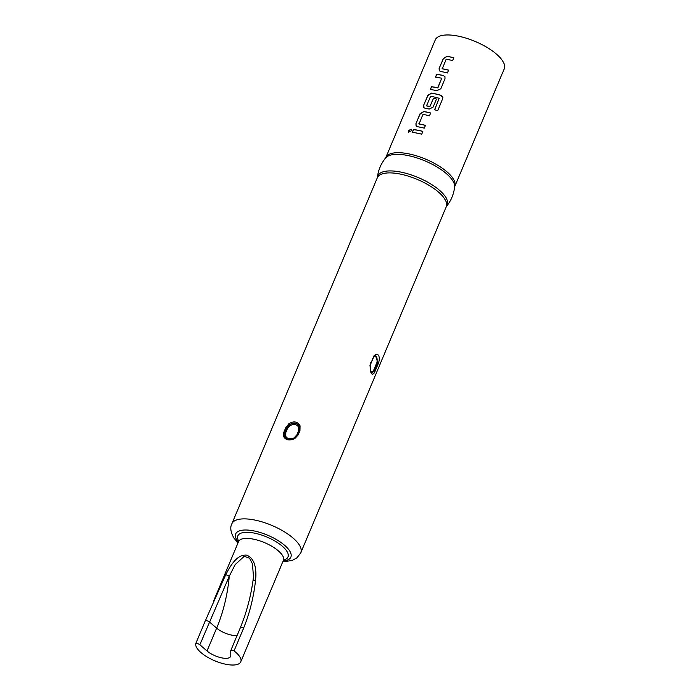 <?xml version="1.0" encoding="UTF-8"?>
<svg xmlns="http://www.w3.org/2000/svg" width="700" height="700" viewBox="0 0 700 700"><rect width="100%" height="100%" fill="white"/><g stroke="black" fill="none" stroke-linecap="round" stroke-linejoin="round"><path stroke-width="1.05" d="M411.329 129.308L408.38 130.734L408.476 132.248M411.416 130.804L411.259 129.229L408.257 130.62L408.398 132.186L411.416 130.804M205.38 620.673L225.767 574.586C230.318 566.212 236.513 554.479 246.426 555.109C255.754 558.337 256.567 571.296 255.544 580.352C253.697 597.048 249.734 612.955 243.635 628.075L234.045 650.904A24.299 9.109 22.8 0 1 239.627 656.53A24.299 9.109 22.8 0 1 240.756 661.832A24.299 9.109 22.8 0 1 220.596 662.918A24.299 9.109 22.8 0 1 197.076 648.296A24.299 9.109 22.8 0 1 195.781 643.501L205.38 620.673A2.669 0.997 22.8 0 1 209.431 621.95L216.641 628.145L207.043 650.965A14.429 5.407 -157.2 0 0 220.955 657.702A14.429 5.407 -157.2 0 0 230.615 656.434A14.429 5.407 -157.2 0 0 230.781 655.559L230.729 650.746A2.669 0.997 -157.2 0 1 230.755 650.589L240.354 627.76A2.669 0.997 -157.2 0 0 240.319 627.926M283.588 560.061A27.213 10.194 -157.2 0 0 286.729 551.04A27.213 10.194 -157.2 0 0 254.669 533.181A27.213 10.194 -157.2 0 0 238.7 541.188M448.613 70.21A37.179 13.93 22.8 0 0 442.243 68.836L446.171 59.203A37.389 14.009 22.8 0 1 452.646 60.603L453.836 57.767A37.389 14.009 22.8 0 0 446.985 56.306L443.284 58.581L439.119 68.486L439.303 70.796L440.598 71.496A37.389 14.009 22.8 0 1 447.449 72.966L448.639 70.131A37.389 14.009 22.8 0 0 442.172 68.731L442.059 68.513M444.99 78.811L444.99 76.816L443.31 75.495A37.389 14.009 22.8 0 0 436.66 74.34L435.47 77.175A37.389 14.009 22.8 0 1 441.726 78.234L437.719 87.771A37.389 14.009 22.8 0 0 431.471 86.704L430.281 89.53A37.389 14.009 22.8 0 1 436.922 90.685L440.825 88.725L444.99 78.811M441.726 78.234L437.999 87.623M442.662 98.814L442.846 97.449L440.904 95.279A37.389 14.009 22.8 0 0 431.515 93.109L427.814 95.384L423.649 105.289L423.841 107.599L425.127 108.299A37.389 14.009 22.8 0 1 429.188 109.086L433.09 107.118L436.502 99.006A37.389 14.009 22.8 0 0 433.51 98.28L429.852 106.479A37.389 14.009 22.8 0 0 426.571 105.84L430.579 96.311A37.389 14.009 22.8 0 1 439.18 98.297L434.595 109.751A37.389 14.009 22.8 0 1 437.666 110.705L442.662 98.814M439.18 98.297L434.656 109.769M433.51 98.28L429.914 106.575A37.179 13.93 22.8 0 0 426.641 105.945L426.457 105.621M425.408 125.414A37.179 13.93 22.8 0 0 419.037 124.04L422.966 114.398A37.389 14.009 22.8 0 1 429.441 115.806L430.631 112.971A37.389 14.009 22.8 0 0 423.78 111.51L420.079 113.785L415.922 123.69L416.106 126L417.392 126.7A37.389 14.009 22.8 0 1 424.244 128.161L425.434 125.335A37.389 14.009 22.8 0 0 418.967 123.935L418.854 123.707M413.455 129.544L412.265 132.37A37.389 14.009 22.8 0 1 421.706 134.199L422.896 131.373A37.389 14.009 22.8 0 0 413.455 129.544L413.551 129.649A37.179 13.93 22.8 0 1 422.861 131.451M435.286 39.874A37.389 14.009 22.8 0 1 466.305 38.211A37.389 14.009 22.8 0 1 502.477 60.699A37.389 14.009 22.8 0 1 504.219 68.854L454.729 186.576A37.389 14.009 22.8 0 0 452.996 178.421A37.389 14.009 22.8 0 0 416.815 155.934A37.389 14.009 22.8 0 0 385.796 157.596L435.286 39.874M285.644 427.919L288.925 423.719C293.816 420.77 297.544 421.488 300.108 425.88L299.976 430.692L298.244 434.796L294.735 438.655C289.389 440.912 285.661 440.195 283.553 436.485L283.911 432.023L285.644 427.919L286.659 428.26L289.616 424.655L288.925 423.719M371.14 373.135L369.933 365.479L373.966 355.863C375.821 354.043 377.361 353.902 378.578 355.442C379.523 357.184 379.523 359.651 378.586 362.863L374.544 372.479C373.319 374.421 372.181 374.64 371.14 373.135M370.554 371.192A5.871 2.66 101 0 0 373.433 370.799L376.933 362.46A5.871 2.66 101 0 0 376.434 356.939A5.871 2.66 101 0 0 373.485 357.227L372.418 359.074M373.433 370.799A1.067 0.726 -140.9 0 0 373.966 371.595L377.738 362.618L375.489 355.373L374.596 355.819M369.933 365.479L370.134 365.558C370.904 377.23 371.621 370.947 371.507 372.803L373.966 371.595A1.067 0.726 32.2 0 1 374.544 372.479M378.586 362.863L376.933 362.46M298.594 430.719L298.646 427.21C296.826 424.261 294 423.71 290.159 425.565L287.473 428.566L285.74 432.679L285.696 436.188C287.507 439.145 290.342 439.688 294.184 437.832L296.87 434.831L298.594 430.719L299.976 430.692M290.159 425.565L289.616 424.655C293.965 422.144 297.194 422.774 299.294 426.527L299.18 430.684L295.566 437.369M294.735 438.655L294.385 438.209L286.921 438.769L284.699 436.345L284.926 432.364L286.659 428.26L287.473 428.566M283.553 436.485A1.067 0.709 -18.5 0 1 284.699 436.345A1.067 0.621 155.9 0 0 285.696 436.188M298.646 427.21A1.067 0.621 155.9 0 0 299.294 426.527A1.067 0.516 -20.7 0 1 300.108 425.88M255.544 580.352A2.669 0.787 -171.2 0 0 252.998 580.746A2.669 0.787 -171.2 0 0 253.006 580.851L253.479 576.45L252.411 563.815L249.594 558.267L244.282 556.264L235.174 564.594L229.259 576.258L199.841 644.77L207.043 650.965M234.045 650.904A2.669 0.997 -157.2 0 0 230.755 650.589M243.635 628.075A2.669 0.997 -157.2 0 0 240.354 627.76C246.418 612.859 250.635 597.188 252.998 580.746L253.47 576.538M225.767 574.586L229.259 576.258A82.968 37.572 -79 0 1 216.641 628.145A14.429 5.407 -157.2 0 0 237.142 635.39M199.841 644.77A2.669 0.997 -157.2 0 0 195.781 643.501M413.551 129.649L412.405 132.388M430.596 113.05A37.179 13.93 22.8 0 0 423.859 111.615L423.78 111.51M423.859 111.615L420.175 113.89L415.922 123.69M416.01 123.795L416.15 126.053M442.855 97.475L440.904 95.279M440.93 95.366A37.179 13.93 22.8 0 0 431.594 93.214L431.515 93.109M431.594 93.214L427.91 95.489L423.649 105.289M423.745 105.402L423.885 107.651M433.571 98.385A37.179 13.93 22.8 0 1 436.467 99.085M445.016 76.86L443.31 75.495M443.363 75.591A37.179 13.93 22.8 0 0 436.756 74.445L436.66 74.34M436.756 74.445L435.61 77.184M437.78 87.868A37.179 13.93 22.8 0 0 431.559 86.809L431.471 86.704M431.559 86.809L430.412 89.547M453.801 57.846A37.179 13.93 22.8 0 0 447.064 56.411L446.985 56.306M447.064 56.411L443.38 58.686L439.119 68.486M439.215 68.6L439.355 70.849M213.202 601.956L238.569 541.599A24.299 9.109 22.8 0 1 258.738 540.514A24.299 9.109 22.8 0 1 282.249 555.135A24.299 9.109 22.8 0 1 283.377 560.429L283.544 559.93M377.3 177.809L231.858 523.793A37.389 14.009 22.8 0 1 262.885 522.13A37.389 14.009 22.8 0 1 299.058 544.617A37.389 14.009 22.8 0 1 300.799 552.773L446.233 206.78A37.389 14.009 -157.2 0 0 444.5 198.634A37.389 14.009 -157.2 0 0 408.319 176.146A37.389 14.009 -157.2 0 0 377.3 177.809L377.405 177.415A37.678 14.114 22.8 0 1 407.111 173.617A37.678 14.114 22.8 0 1 445.515 196.857A37.678 14.114 22.8 0 1 446.442 206.43C451.071 200.742 453.801 194.25 454.624 186.961A37.678 14.114 -157.2 0 0 452.48 180.294A37.678 14.114 -157.2 0 0 417.988 158.261A37.678 14.114 -157.2 0 0 385.595 157.946L385.796 157.596M372.488 358.277L372.496 358.733M370.764 362.39L370.773 362.845M238.341 542.15A29.925 11.209 22.8 0 1 237.09 540.47A29.925 11.209 22.8 0 1 253.593 530.854A29.925 11.209 22.8 0 1 289.467 550.602A29.925 11.209 22.8 0 1 283.15 560.98M374.5 368.961L375.795 370.02M376.224 364.849L377.527 365.908M373.966 355.863A1.067 0.656 41.1 0 1 373.922 356.493L369.994 365.575M375.489 355.373L373.922 356.493A1.067 0.656 41.1 0 1 373.765 356.598M296.87 434.831L298.244 434.796M283.911 432.023L285.74 432.679M377.405 177.415C378.236 170.126 380.966 163.634 385.595 157.946M231.858 523.793C229.924 527.415 230.615 532.184 233.949 538.108L238 542.964M282.809 561.803L292.11 560.49L297.106 557.716L300.799 552.773M295.627 437.308L294.385 438.209C291.165 439.626 288.68 439.81 286.921 438.769M290.727 439.373L294.271 438.27M238.569 541.599L238.814 541.126M240.756 661.832L283.377 560.429M253.409 577.351L253.47 576.45"/></g></svg>
